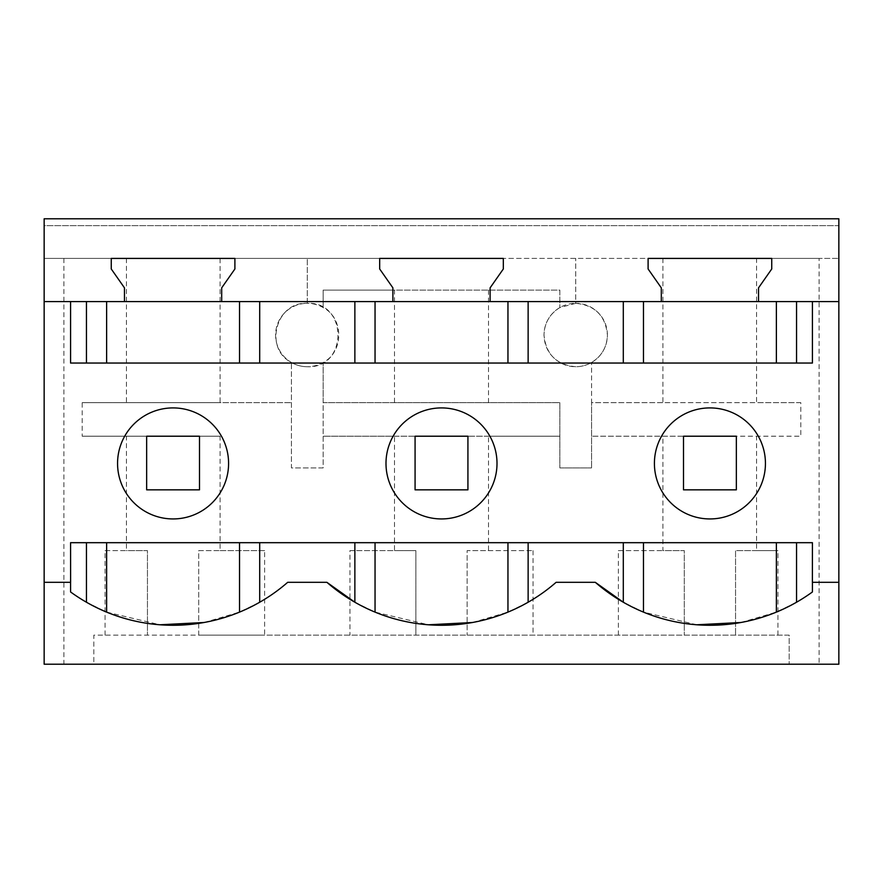 <?xml version="1.0" encoding="UTF-8"?>
<svg xmlns="http://www.w3.org/2000/svg" width="883" height="883" viewBox="0 0 883 883"><rect width="100%" height="100%" fill="white"/><g stroke="black" fill="none" stroke-linecap="round" stroke-linejoin="round"><path stroke-width="0.66" stroke-dasharray="4.42 3.31" d="M307.284 366.732A31.7 31.7 0 0 1 275.584 335.032A31.7 31.7 0 0 1 307.284 303.322L307.284 258.41L307.284 303.322C348.178 301.379 348.178 368.675 307.284 366.732A31.7 31.7 0 0 1 291.434 362.483C263.454 348.443 276.169 301.335 307.284 303.322A31.7 31.7 0 0 1 323.145 307.571C344.006 318.145 343.895 351.997 323.145 362.483A31.7 31.7 0 0 1 307.284 366.732M394.48 402.659L323.145 402.659L323.145 362.483L323.145 467.924L291.434 467.924L291.434 362.483L291.434 467.924L323.145 467.924L323.145 402.659L559.855 402.659L559.855 467.924L559.855 402.659L394.48 402.659L394.48 290.121L323.145 290.121L323.145 307.571L323.145 290.121L559.855 290.121L559.855 307.571L559.855 290.121L394.48 290.121M819.115 664.215L838.85 664.215L838.85 225.651L44.15 225.651L44.15 258.41L44.15 225.651L838.85 225.651L838.85 258.41L838.85 218.785L44.15 218.785L44.15 258.41L838.85 258.41L819.115 258.41L819.115 664.215L93.819 664.215L93.819 635.153L198.708 635.153L198.708 550.617L220.099 550.617L220.099 436.213L146.655 436.213L146.655 489.844L146.655 436.213L82.185 436.213L82.185 402.659L291.434 402.659L220.099 402.659L220.099 258.41L756.576 258.41L756.576 402.659L800.815 402.659L800.815 436.213L736.345 436.213L736.345 489.844L736.345 436.213L591.566 436.213L800.815 436.213M220.099 550.617L264.635 550.617L264.635 635.153L789.181 635.153L789.181 664.215L789.181 635.153L93.819 635.153L93.819 664.215L44.15 664.215L44.15 258.41L220.099 258.41M819.115 258.41L756.576 258.41M575.716 303.322L559.855 307.571C549.668 313.929 544.381 323.079 544.005 335.032A31.7 31.7 0 0 1 575.716 303.322C594.943 305.165 605.517 315.728 607.416 335.032A31.7 31.7 0 0 1 559.855 362.483C549.668 356.136 544.381 346.975 544.005 335.032C545.882 354.282 556.456 364.856 575.716 366.732A31.7 31.7 0 0 0 591.566 362.483C601.676 356.257 606.963 347.107 607.416 335.032A31.7 31.7 0 0 0 575.716 303.322L575.716 258.41L575.716 303.322M488.52 550.617L533.056 550.617L467.129 550.617L467.129 635.153L467.129 550.617L488.52 550.617L488.52 436.213L559.855 436.213L323.145 436.213L394.48 436.213L394.48 550.617L349.944 550.617L349.944 635.153M220.099 436.213L82.185 436.213M146.655 436.213L199.492 436.213L199.492 489.844L199.492 436.213L199.492 489.844L146.655 489.844L199.492 489.844L146.655 489.844L146.655 436.213M82.185 402.659L220.099 402.659M126.424 258.41L126.424 402.659M63.885 258.41L63.885 664.215M105.066 635.153L105.066 550.617L126.424 550.617L126.424 436.213M777.934 635.153L777.934 550.617L756.576 550.617L756.576 436.213M662.901 258.41L662.901 402.659L756.576 402.659M800.815 402.659L591.566 402.659L591.566 362.483L591.566 467.924L591.566 402.659L662.901 402.659M488.52 436.213L467.924 436.213L467.924 489.844L467.924 436.213L415.076 436.213L467.924 436.213L467.924 489.844L415.076 489.844L415.076 436.213L394.48 436.213M488.52 290.121L488.52 402.659M264.635 550.617L198.708 550.617L198.708 635.153L264.646 635.153M105.066 550.617L147.45 550.617L147.45 635.153L147.45 550.617L126.424 550.617M349.944 550.617L415.871 550.617L415.871 635.153L415.871 550.617L394.48 550.617M415.076 436.213L415.076 489.844L467.924 489.844L415.076 489.844L415.076 436.213M70.607 582.316L44.15 582.316M838.85 582.316L812.393 582.316M710.109 363.034L812.426 363.034L812.426 301.578L838.85 301.578M44.15 301.578L812.426 301.578M441.5 518.939A55.508 55.508 0 0 0 497.008 463.432A55.508 55.508 0 0 0 441.5 407.913A55.508 55.508 0 0 0 385.992 463.432A55.508 55.508 0 0 0 441.5 518.939M709.921 407.913A55.508 55.508 0 0 0 654.413 463.432A55.508 55.508 0 0 0 709.921 518.939A55.508 55.508 0 0 0 765.44 463.432A55.508 55.508 0 0 0 709.921 407.913M173.079 407.913A55.508 55.508 0 0 0 117.56 463.432A55.508 55.508 0 0 0 173.079 518.939A55.508 55.508 0 0 0 228.587 463.432A55.508 55.508 0 0 0 173.079 407.913M490.109 301.578L490.109 287.847L503.321 268.984L503.321 258.41L44.15 258.41L503.321 258.41L379.679 258.41L379.679 268.984L392.891 287.847L392.891 301.578M221.688 301.578L221.688 287.847L234.9 268.984L234.9 258.41L111.258 258.41L111.258 268.984L124.47 287.847L124.47 301.578M758.53 301.578L758.53 287.847L771.742 268.984L771.742 258.41L648.1 258.41L648.1 268.984L661.312 287.847L661.312 301.578M756.576 550.617L735.55 550.617L735.55 635.153L735.55 550.617L777.934 550.617M618.365 635.153L618.365 550.617L684.292 550.617L684.292 635.153L684.292 550.617L662.901 550.617L662.901 436.213M683.508 436.213L683.508 489.844L736.345 489.844L736.345 436.213L683.508 436.213L683.508 489.844L683.508 436.213M559.855 467.924L591.566 467.924L559.855 467.924M533.056 550.617L533.056 635.153M618.365 550.617L662.901 550.617M740.958 622.493L776.378 612.118L796.554 602.228A174.37 174.37 0 0 0 812.426 591.963L812.426 542.692L776.378 542.692M696.83 624.778L643.464 612.118L623.299 602.228M472.471 622.504L507.957 612.118L528.133 602.228A174.37 174.37 0 0 0 556.113 582.316L595.308 582.316M354.867 602.228L375.043 612.118L428.487 624.789M204.105 622.493L239.536 612.118L259.701 602.228A174.37 174.37 0 0 0 287.692 582.316L326.887 582.316M172.891 542.692L70.574 542.692L70.574 591.963A174.37 174.37 0 0 0 86.446 602.228L106.622 612.118L159.989 624.778M441.688 542.692L709.733 542.692M441.688 363.034L709.733 363.034M441.312 363.034L173.267 363.034M172.891 363.034L70.574 363.034L70.574 301.578M441.312 542.692L239.536 542.692M683.508 489.844L736.345 489.844L683.508 489.844"/><path stroke-width="1.32" d="M44.15 664.215L44.15 218.785L838.85 218.785L838.85 664.215L44.15 664.215M173.079 407.913A55.508 55.508 0 0 0 117.56 463.432A55.508 55.508 0 0 0 173.079 518.939A55.508 55.508 0 0 0 228.587 463.432A55.508 55.508 0 0 0 173.079 407.913M44.15 582.316L70.574 582.316L70.574 591.963A174.37 174.37 0 0 0 287.692 582.316L326.887 582.316A174.37 174.37 0 0 0 556.113 582.316L595.308 582.316A174.37 174.37 0 0 0 812.426 591.963L812.426 582.316L838.85 582.316M70.607 582.316L70.574 542.692L812.426 542.692L812.393 582.316M812.426 301.578L812.426 363.034L70.574 363.034L70.574 301.578L838.85 301.578M44.15 301.578L70.574 301.578M221.688 301.578L221.688 287.847L234.9 268.984L234.9 258.41L111.258 258.41L111.258 268.984L124.47 287.847L124.47 301.578M490.109 301.578L490.109 287.847L503.321 268.984L503.321 258.41L379.679 258.41L379.679 268.984L392.891 287.847L392.891 301.578M758.53 301.578L758.53 287.847L771.742 268.984L771.742 258.41L648.1 258.41L648.1 268.984L661.312 287.847L661.312 301.578M441.5 407.913A55.508 55.508 0 0 0 385.992 463.432A55.508 55.508 0 0 0 441.5 518.939A55.508 55.508 0 0 0 497.008 463.432A55.508 55.508 0 0 0 441.5 407.913M740.958 622.493L696.83 624.778M623.299 542.692L623.299 602.228L595.308 582.316M354.867 542.692L354.867 602.228L326.887 582.316M472.471 622.504L428.487 624.789M204.105 622.493L159.989 624.778M710.109 542.692L776.378 542.692L776.378 612.118M173.267 542.692L239.536 542.692L239.536 612.118M709.921 407.913A55.508 55.508 0 0 0 654.413 463.432A55.508 55.508 0 0 0 709.921 518.939A55.508 55.508 0 0 0 765.44 463.432A55.508 55.508 0 0 0 709.921 407.913M623.299 363.034L623.299 301.578M528.133 363.034L528.133 301.578M796.554 363.034L796.554 301.578M86.446 363.034L86.446 301.578M259.701 363.034L259.701 301.578M354.867 363.034L354.867 301.578M796.554 542.692L796.554 602.228M528.133 542.692L528.133 602.228M259.701 542.692L259.701 602.228M86.446 542.692L86.446 602.228M199.492 489.844L199.492 436.213L146.655 436.213L146.655 489.844L199.492 489.844M467.924 489.844L467.924 436.213L415.076 436.213L415.076 489.844L467.924 489.844M736.345 489.844L736.345 436.213L683.508 436.213L683.508 489.844L736.345 489.844M643.464 612.118L643.464 542.692M643.464 363.034L643.464 301.578M776.378 363.034L776.378 301.578M375.043 363.034L375.043 301.578M507.957 363.034L507.957 301.578M106.622 363.034L106.622 301.578M239.536 363.034L239.536 301.578M106.622 612.118L106.622 542.692M375.043 612.118L375.043 542.692M507.957 612.118L507.957 542.692"/></g></svg>
